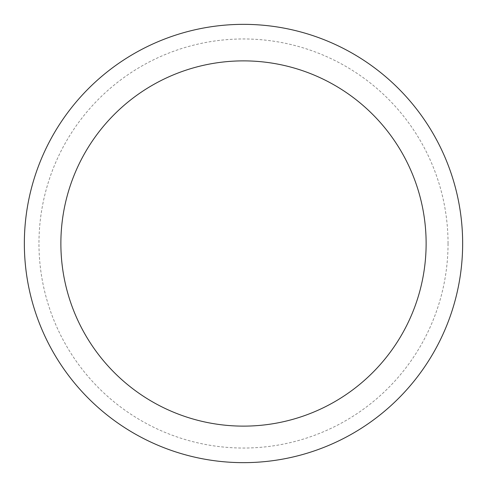 <?xml version="1.0" encoding="UTF-8"?>
<svg xmlns="http://www.w3.org/2000/svg" width="487" height="487" viewBox="0 0 487 487"><rect width="100%" height="100%" fill="white"/><g stroke="black" fill="none" stroke-linecap="round" stroke-linejoin="round"><path stroke-width="0.37" stroke-dasharray="2.44 1.83" d="M243.5 24.35A219.15 219.15 0 0 1 433.29 353.075A219.15 219.15 0 0 1 53.71 353.075A219.15 219.15 0 0 1 243.5 24.35A219.15 219.15 0 0 1 433.29 353.075A219.15 219.15 0 0 1 53.71 353.075A219.15 219.15 0 0 1 243.5 24.35A219.15 219.15 0 0 0 24.35 243.5A219.15 219.15 0 0 0 243.5 462.65A219.15 219.15 0 0 0 462.65 243.5A219.15 219.15 0 0 0 243.5 24.35M448.04 243.5A204.54 204.54 0 0 0 141.23 66.366A204.54 204.54 0 0 0 141.23 420.634A204.54 204.54 0 0 0 448.04 243.5"/><path stroke-width="0.73" d="M243.5 24.35A219.15 219.15 0 0 1 433.29 353.075A219.15 219.15 0 0 1 53.71 353.075A219.15 219.15 0 0 1 243.5 24.35M243.5 60.875A182.625 182.625 0 0 1 401.659 334.812A182.625 182.625 0 0 1 85.341 334.812A182.625 182.625 0 0 1 243.5 60.875"/></g></svg>
